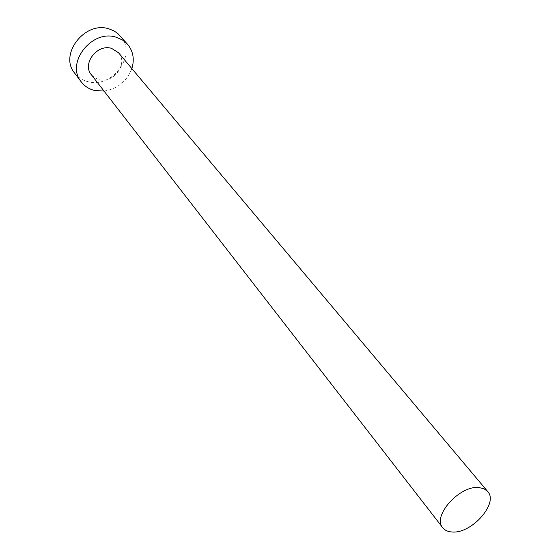 <?xml version="1.0" encoding="UTF-8"?>
<svg xmlns="http://www.w3.org/2000/svg" width="560" height="560" viewBox="0 0 560 560"><rect width="100%" height="100%" fill="white"/><g stroke="black" fill="none" stroke-linecap="round" stroke-linejoin="round"><path stroke-width="0.42" stroke-dasharray="2.8 2.1" d="M91.343 74.718L94.64 77.735L98.84 79.555C113.379 84.07 128.583 63.525 118.531 52.752M104.034 91.077C117.593 88.879 126.868 81.389 131.859 68.593M74.606 73.059C77.889 77.322 82.229 80.157 87.619 81.571C112.35 89.173 137.802 54.271 120.421 36.036"/><path stroke-width="0.84" d="M452.235 532C471.758 533.848 498.918 503.027 487.676 491.484L484.015 488.761L478.982 487.564C459.711 485.093 431.893 516.194 442.785 527.758C444.878 530.376 448.028 531.79 452.235 532M487.676 491.484L118.531 52.752L111.594 48.384C97.265 43.638 81.816 63.854 91.343 74.718L442.785 527.758M131.859 68.593C134.631 59.367 133.231 51.303 127.659 44.401L122.521 40.005L116.165 37.219C91.826 28.987 65.296 63.287 81.263 81.893C84.567 86.177 88.935 89.026 94.381 90.433L104.034 91.077M127.659 44.401L117.677 33.362L113.624 30.702L109.018 28.889C84.903 20.65 58.751 54.565 74.606 73.059L81.263 81.893"/></g></svg>
